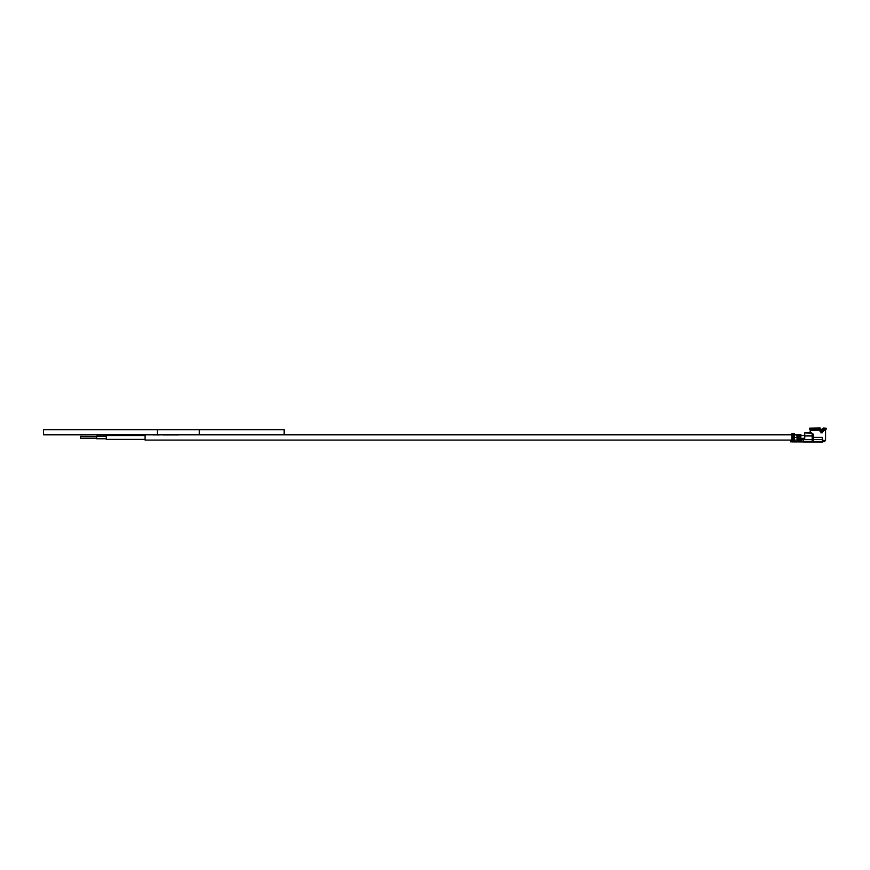<?xml version="1.0" encoding="UTF-8"?>
<svg xmlns="http://www.w3.org/2000/svg" width="870" height="870" viewBox="0 0 870 870"><rect width="100%" height="100%" fill="white"/><g stroke="black" fill="none" stroke-linecap="round" stroke-linejoin="round"><path stroke-width="1.3" d="M256.28 434.837L240.087 434.837M167.225 434.902L178.535 434.902L166.844 434.837M173.913 434.902L169.367 434.837M152.913 434.902L162.614 434.837M189.736 434.837L178.328 434.837M162.799 434.902L166.931 434.902M80.334 434.902L96.592 434.837M145.094 434.837L106.205 434.837M284.12 434.837L284.12 429.66L199.273 429.66L199.273 434.837L791.928 434.837M199.273 434.837L157.459 434.837L157.459 429.66L199.273 429.66M157.459 429.66L43.5 429.66L43.5 434.837L157.459 434.837M157.709 434.902L158.612 434.902L157.709 434.902M157.372 434.902L158.373 434.902L157.372 434.902M157.024 434.902L158.025 434.902L157.024 434.902M157.22 434.902L158.199 434.902L157.22 434.902M158.503 434.902L159.351 434.902L158.503 434.902M178.546 434.902L175.37 434.902L178.546 434.902M106.281 438.752L96.646 438.752L96.646 436.164L106.281 436.164M145.094 439.393L106.281 439.393L106.281 435.511L145.094 435.511M145.094 434.902L145.094 440.079L791.928 440.079M793.701 437.882L793.701 440.253L793.701 437.882L792.733 437.882L792.733 440.263L791.928 440.263L791.928 436.827L794.517 436.892L794.517 435.587L791.928 435.587L791.928 436.827L794.517 436.827L794.517 441.688L797.812 441.688L797.812 437.882L800.139 437.882L799.497 437.904L799.497 440.035L800.857 440.035L800.857 441.688L803.445 441.623A1.936 1.936 180 0 1 801.498 439.676L801.498 441.71M96.646 438.262L80.41 438.262L80.41 436.642L96.646 436.642M822.324 441.59L822.324 437.338L813.276 437.338L813.276 441.59L822.846 441.732L822.846 440.437L825.565 440.503L825.554 430.28L823.107 430.15L822.074 432.89L820.051 431.574L820.051 430.095L810.242 430.248L810.057 433.053M826.152 428.236L823.575 428.051L821.889 429.149L822.117 431.65L821.03 432.912M821.606 430.335L822.117 431.259M815.614 441.819L817.506 441.862L815.614 441.862M815.266 441.742L820.116 441.764L815.266 441.742M818.202 441.851L820.116 441.84L818.202 441.851M806.033 441.764L802.151 441.775L806.033 441.829M822.846 441.732L813.276 442.003L813.276 437.784L812.178 437.762L812.178 441.536L812.178 433.39L804.739 432.792L804.739 435.946L812.178 435.946M822.324 442.003L800.139 441.906M797.812 441.688L790.634 441.84L790.634 440.851L790.634 441.753L793.701 441.775L793.701 440.263L792.733 440.253L792.733 437.882M791.276 440.546L790.634 440.938M792.733 441.253L793.701 441.253M797.812 435.881L798.464 434.956L797.812 435.881M801.498 439.078L800.139 437.882L800.139 441.688L800.857 441.688M799.497 441.177L800.139 441.177M800.139 441.819L799.497 441.819L800.139 441.688M800.857 437.882L800.857 440.035L800.139 440.035M803.445 438.98L801.498 439.035L801.498 439.676L803.445 439.633L804.739 438.339L804.739 435.946M812.178 433.39L811.286 432.792M799.497 441.688L798.464 441.906L799.497 441.688L799.497 440.035L798.464 440.035L798.464 439.393L798.464 441.688M797.812 441.775L798.464 441.775L797.812 441.906M797.812 441.384L798.464 441.384L797.812 441.384M792.733 434.445L793.701 434.445M793.701 434.924L793.701 433.989L792.733 433.989L792.733 434.924M791.928 435.587L791.928 433.673L794.517 433.673L794.517 435.587M792.733 441.906L791.928 441.906L791.928 440.263M793.701 441.308L792.733 441.308M800.857 437.806L800.857 434.652L797.105 434.652L796.942 437.773L794.517 437.24M798.464 435.478L797.812 435.478L798.464 435.5M812.178 434.13L813.363 434.13L813.363 437.338M813.276 437.425L812.178 437.425M804.739 438.252L802.02 438.36M799.497 434.956L800.139 435.881L799.497 434.956M797.105 441.688L797.105 440.035L797.812 440.035L797.105 440.035L797.105 437.882L797.812 437.882M798.464 437.904L798.464 440.035L798.464 437.904M798.464 440.035L797.812 440.046M797.812 441.177L798.464 441.177M791.276 441.753L791.276 440.459L791.928 440.437M792.733 440.263L792.733 441.688M812.178 439.633L803.445 439.633L803.445 441.623L812.754 441.623M812.178 437.403L813.276 437.403M822.324 437.392L822.454 440.34L825.228 440.437L823.857 441.732M821.682 429.41L820.008 429.301M821.671 430.476L820.051 430.4M809.361 428.856L820.214 428.692L820.149 428.007L809.676 428.171L809.361 428.856L810.851 429.943L809.361 428.975L809.676 428.268M819.932 429.867L820.149 428.431M810.242 430.248L819.932 429.802L820.214 428.692M810.851 429.649L819.932 429.508M825.554 430.28L823.107 430.15M824.901 429.704L822.618 429.845M824.912 429.976L826.5 428.91L823.836 428.747L822.618 429.552M823.575 428.051L823.836 428.747M800.139 435.881L799.497 435.881M822.117 431.65L823.107 431.618M822.324 439.6L813.276 439.6M793.701 441.177L792.733 441.177M801.498 439.72A1.936 1.936 0 0 0 803.445 441.666M793.701 441.384L792.733 441.384L793.701 441.384M800.857 441.906L803.14 441.906A1.936 1.936 0 0 0 803.445 441.927M802.901 441.895A1.936 1.936 0 0 0 803.445 441.971L802.901 441.895M800.857 436.512L797.105 436.512M797.105 440.035L793.701 440.263M793.701 441.688L794.517 441.688M799.497 439.393L797.812 439.393M804.739 435.511L800.857 435.511M797.105 435.511L796.452 435.511M804.739 432.792L811.318 432.792M798.464 441.906L799.497 441.906M797.105 441.906L793.701 441.906M796.452 434.88L794.517 434.88M812.46 441.971L803.445 441.971M823.966 441.851L825.565 440.503M821.693 430.519L822.063 432.053M826.163 428.214L826.5 428.91"/></g></svg>
